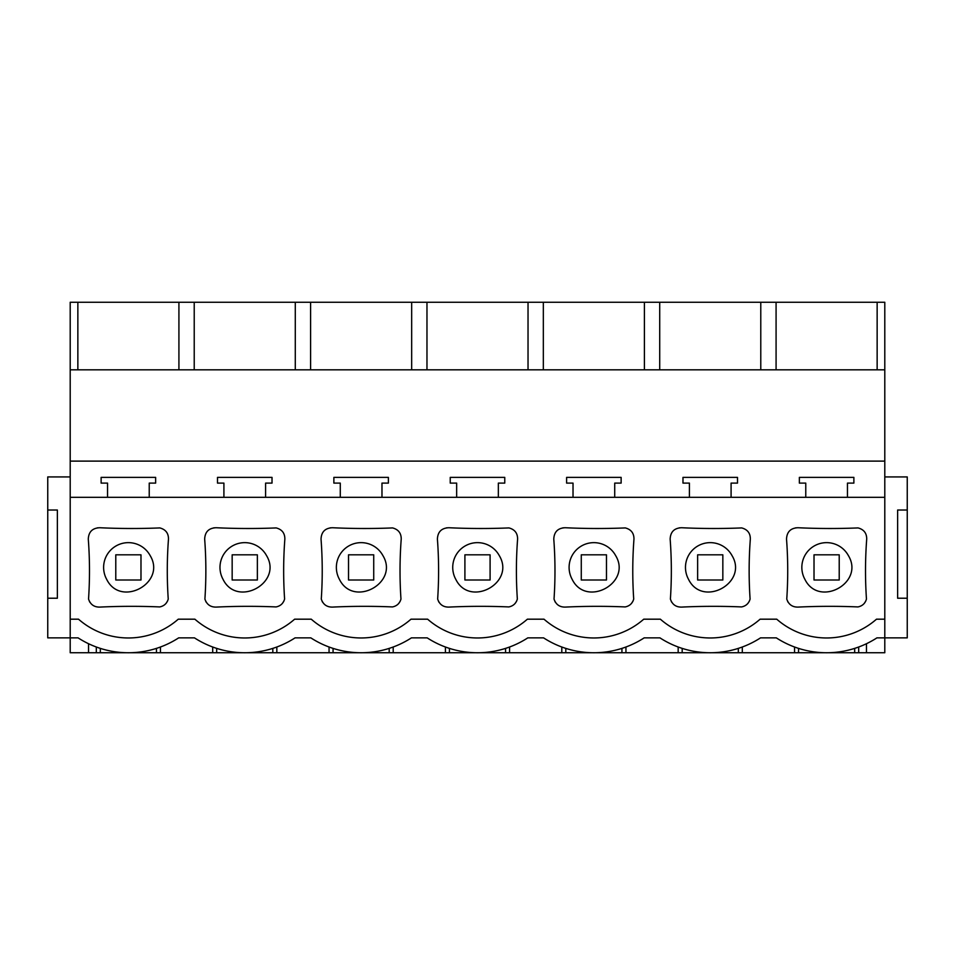 <?xml version="1.0" encoding="UTF-8"?>
<svg xmlns="http://www.w3.org/2000/svg" width="955" height="955" viewBox="0 0 955 955"><rect width="100%" height="100%" fill="white"/><g stroke="black" fill="none" stroke-linecap="round" stroke-linejoin="round"><path stroke-width="1.43" d="M877.144 369.836L877.144 302.257L884.796 302.257L884.796 497.304L70.204 497.304L70.204 619.186L78.513 619.186A75.6 75.6 0 0 0 178.263 619.186L194.88 619.186A75.6 75.6 0 0 0 294.629 619.186L311.258 619.186A75.6 75.6 0 0 0 410.996 619.186L427.625 619.186A75.6 75.6 0 0 0 527.375 619.186L544.004 619.186A75.6 75.6 0 0 0 643.742 619.186L660.371 619.186A75.6 75.6 0 0 0 760.12 619.186L776.737 619.186A75.6 75.6 0 0 0 876.487 619.186L884.796 619.186L884.796 652.742L866.472 652.742L866.472 643.706M70.204 619.186L70.204 637.856L47.75 637.856L47.75 598.224L57.372 598.224L57.372 510.03L47.75 510.03L47.75 598.224M884.796 476.927L907.25 476.927L907.25 637.856L876.929 637.856A92.432 92.432 0 0 1 776.308 637.856L760.55 637.856A92.432 92.432 0 0 1 659.929 637.856L644.183 637.856A92.432 92.432 0 0 1 543.562 637.856L527.817 637.856A92.432 92.432 0 0 1 427.183 637.856L411.438 637.856A92.432 92.432 0 0 1 310.817 637.856L295.071 637.856A92.432 92.432 0 0 1 194.45 637.856L178.692 637.856A92.432 92.432 0 0 1 78.071 637.856L70.204 637.856L70.204 652.742L88.529 652.742L88.529 643.706M864.227 603.453L865.743 601.125M787.648 601.447L788.078 602.199M794.106 606.652L794.954 606.855M797.962 527.733A677.238 677.238 0 0 0 858.056 527.924C863.869 529.464 866.746 533.188 866.71 539.086A421.8 421.8 0 0 0 866.46 599.048C865.218 603.393 862.377 606.019 857.96 606.926A667.7 667.7 0 0 0 797.962 607.094C792.316 607.165 788.579 604.479 786.765 599.048A421.8 421.8 0 0 0 786.526 539.086C786.86 531.84 790.668 528.055 797.962 527.733L795.551 527.864M166.003 603.453L167.507 601.125M89.424 601.447L89.842 602.199M95.882 606.652L96.718 606.855M99.738 527.733A677.238 677.238 0 0 0 159.831 527.924C165.633 529.464 168.522 533.188 168.474 539.086A421.8 421.8 0 0 0 168.235 599.048C166.982 603.393 164.153 606.019 159.724 606.926A667.7 667.7 0 0 0 99.738 607.094C94.079 607.165 90.355 604.479 88.54 599.048A421.8 421.8 0 0 0 88.29 539.086C88.624 531.84 92.444 528.055 99.738 527.733L97.315 527.864M565.217 527.733A677.238 677.238 0 0 0 625.322 527.924C631.124 529.464 634.013 533.188 633.965 539.086A421.8 421.8 0 0 0 633.714 599.048C632.473 603.393 629.632 606.019 625.215 606.926A667.7 667.7 0 0 0 565.217 607.094C559.57 607.165 555.834 604.479 554.031 599.048A421.8 421.8 0 0 0 553.781 539.086C554.115 531.84 557.923 528.055 565.217 527.733L562.805 527.864M631.482 603.453L632.998 601.125M554.903 601.447L555.332 602.199M561.361 606.652L562.209 606.855M681.595 527.733A677.238 677.238 0 0 0 741.689 527.924C747.49 529.464 750.379 533.188 750.332 539.086A421.8 421.8 0 0 0 750.093 599.048C748.839 603.393 746.01 606.019 741.581 606.926A667.7 667.7 0 0 0 681.595 607.094C675.937 607.165 672.213 604.479 670.398 599.048A421.8 421.8 0 0 0 670.147 539.086C670.482 531.84 674.302 528.055 681.595 527.733L679.172 527.864M747.861 603.453L749.365 601.125M671.281 601.447L671.699 602.199M677.74 606.652L678.575 606.855M332.471 527.733A677.238 677.238 0 0 0 392.577 527.924C398.378 529.464 401.267 533.188 401.219 539.086A421.8 421.8 0 0 0 400.969 599.048C399.727 603.393 396.898 606.019 392.469 606.926A667.7 667.7 0 0 0 332.471 607.094C326.825 607.165 323.1 604.479 321.286 599.048A421.8 421.8 0 0 0 321.035 539.086C321.369 531.84 325.189 528.055 332.471 527.733L330.06 527.864M398.736 603.453L400.252 601.125M322.157 601.447L322.587 602.199M328.627 606.652L329.463 606.855M216.105 527.733A677.238 677.238 0 0 0 276.198 527.924C282.012 529.464 284.888 533.188 284.853 539.086A421.8 421.8 0 0 0 284.602 599.048C283.36 603.393 280.519 606.019 276.102 606.926A667.7 667.7 0 0 0 216.105 607.094C210.458 607.165 206.722 604.479 204.907 599.048A421.8 421.8 0 0 0 204.668 539.086C205.003 531.84 208.811 528.055 216.105 527.733L213.693 527.864M282.37 603.453L283.886 601.125M205.791 601.447L206.22 602.199M212.249 606.652L213.084 606.855M438.536 601.447L438.954 602.199M444.994 606.652L445.83 606.855M448.85 527.733A677.238 677.238 0 0 0 508.943 527.924C514.757 529.464 517.634 533.188 517.598 539.086A421.8 421.8 0 0 0 517.347 599.048C516.094 603.393 513.265 606.019 508.836 606.926A667.7 667.7 0 0 0 448.85 607.094C443.192 607.165 439.467 604.479 437.653 599.048A421.8 421.8 0 0 0 437.402 539.086C437.736 531.84 441.556 528.055 448.85 527.733L446.427 527.864M515.115 603.453L516.631 601.125M70.204 476.927L47.75 476.927L47.75 510.03M178.692 637.856L194.45 637.856M295.071 637.856L310.817 637.856M411.438 637.856L427.195 637.856M527.805 637.856L543.562 637.856M644.183 637.856L659.929 637.856M760.55 637.856L776.308 637.856M77.856 369.836L77.856 302.257L70.204 302.257L70.204 497.304M884.796 461.11L70.204 461.11M149.231 497.304L149.231 483.111L155.641 483.111L155.641 477.381L101.123 477.381L101.123 483.111L107.545 483.111L107.545 497.304M265.597 497.304L265.597 483.111L272.02 483.111L272.02 477.381L217.501 477.381L217.501 483.111L223.912 483.111L223.912 497.304M381.976 497.304L381.976 483.111L388.387 483.111L388.387 477.381L333.868 477.381L333.868 483.111L340.278 483.111L340.278 497.304M498.343 497.304L498.343 483.111L504.765 483.111L504.765 477.381L450.235 477.381L450.235 483.111L456.657 483.111L456.657 497.304M614.722 497.304L614.722 483.111L621.132 483.111L621.132 477.381L566.613 477.381L566.613 483.111L573.024 483.111L573.024 497.304M731.088 497.304L731.088 483.111L737.499 483.111L737.499 477.381L682.98 477.381L682.98 483.111L689.403 483.111L689.403 497.304M847.455 497.304L847.455 483.111L853.877 483.111L853.877 477.381L799.359 477.381L799.359 483.111L805.769 483.111L805.769 497.304M88.529 652.742L96.312 652.742L96.312 647.001M96.312 652.742L100.323 652.742L100.323 648.385M100.323 652.742L156.453 652.742L156.453 648.385M156.453 652.742L160.452 652.742L160.452 647.001M160.452 652.742L212.69 652.742L212.69 647.001M212.69 652.742L866.472 652.742M884.796 369.836L70.204 369.836M877.144 302.257L77.856 302.257M106.65 579.291C120.628 608.06 166.779 582.848 150.126 555.535A24.77 24.77 0 0 0 116.51 545.675A24.77 24.77 0 0 0 106.65 579.291M178.919 369.836L178.919 302.257M194.223 369.836L194.223 302.257M140.982 580.007L115.782 580.007L140.982 580.007L140.982 554.819L115.782 554.819L115.782 580.007M276.831 652.742L276.831 647.001M329.057 652.742L329.057 647.001M295.286 369.836L295.286 302.257M310.602 369.836L310.602 302.257M216.69 652.742L216.69 648.385M272.82 652.742L272.82 648.385M223.016 579.291C237.007 608.06 283.146 582.848 266.493 555.535A24.77 24.77 0 0 0 232.877 545.675A24.77 24.77 0 0 0 223.016 579.291M393.197 652.742L393.197 647.001M445.424 652.742L445.424 647.001M411.665 369.836L411.665 302.257M426.969 369.836L426.969 302.257M333.068 652.742L333.068 648.385M389.186 652.742L389.186 648.385M339.395 579.291C353.374 608.06 399.512 582.848 382.871 555.535A24.77 24.77 0 0 0 349.255 545.675A24.77 24.77 0 0 0 339.395 579.291M509.576 652.742L509.576 647.001M561.803 652.742L561.803 647.001M528.031 369.836L528.031 302.257M543.335 369.836L543.335 302.257M449.435 652.742L449.435 648.385M505.565 652.742L505.565 648.385M455.762 579.291C469.753 608.06 515.891 582.848 499.238 555.535A24.77 24.77 0 0 0 465.622 545.675A24.77 24.77 0 0 0 455.762 579.291M625.943 652.742L625.943 647.001M678.169 652.742L678.169 647.001M644.398 369.836L644.398 302.257M659.714 369.836L659.714 302.257M565.814 652.742L565.814 648.385M621.932 652.742L621.932 648.385M572.129 579.291C586.119 608.06 632.258 582.848 615.605 555.535A24.77 24.77 0 0 0 582.001 545.675A24.77 24.77 0 0 0 572.129 579.291M742.31 652.742L742.31 647.001M794.548 652.742L794.548 647.001M760.777 369.836L760.777 302.257M776.081 369.836L776.081 302.257M682.18 652.742L682.18 648.385M738.311 652.742L738.311 648.385M688.507 579.291C702.486 608.06 748.636 582.848 731.984 555.535A24.77 24.77 0 0 0 698.368 545.675A24.77 24.77 0 0 0 688.507 579.291M884.796 497.304L884.796 619.186M907.25 598.224L897.628 598.224L897.628 510.03L907.25 510.03M798.547 652.742L798.547 648.385M854.677 652.742L854.677 648.385M858.688 652.742L858.688 647.001L858.688 652.742M804.874 579.291C818.865 608.06 865.003 582.848 848.35 555.535A24.77 24.77 0 0 0 814.734 545.675A24.77 24.77 0 0 0 804.874 579.291M257.361 554.819L232.161 554.819L232.161 580.007L257.361 580.007L257.361 554.819M373.727 554.819L348.527 554.819L348.527 580.007L373.727 580.007L373.727 554.819M490.094 554.819L464.906 554.819L464.906 580.007L490.094 580.007L490.094 554.819M606.473 554.819L581.273 554.819L581.273 580.007L606.473 580.007L606.473 554.819M722.84 554.819L697.639 554.819L697.639 580.007L722.84 580.007L722.84 554.819M839.218 554.819L814.018 554.819L814.018 580.007L839.218 580.007L839.218 554.819"/></g></svg>
